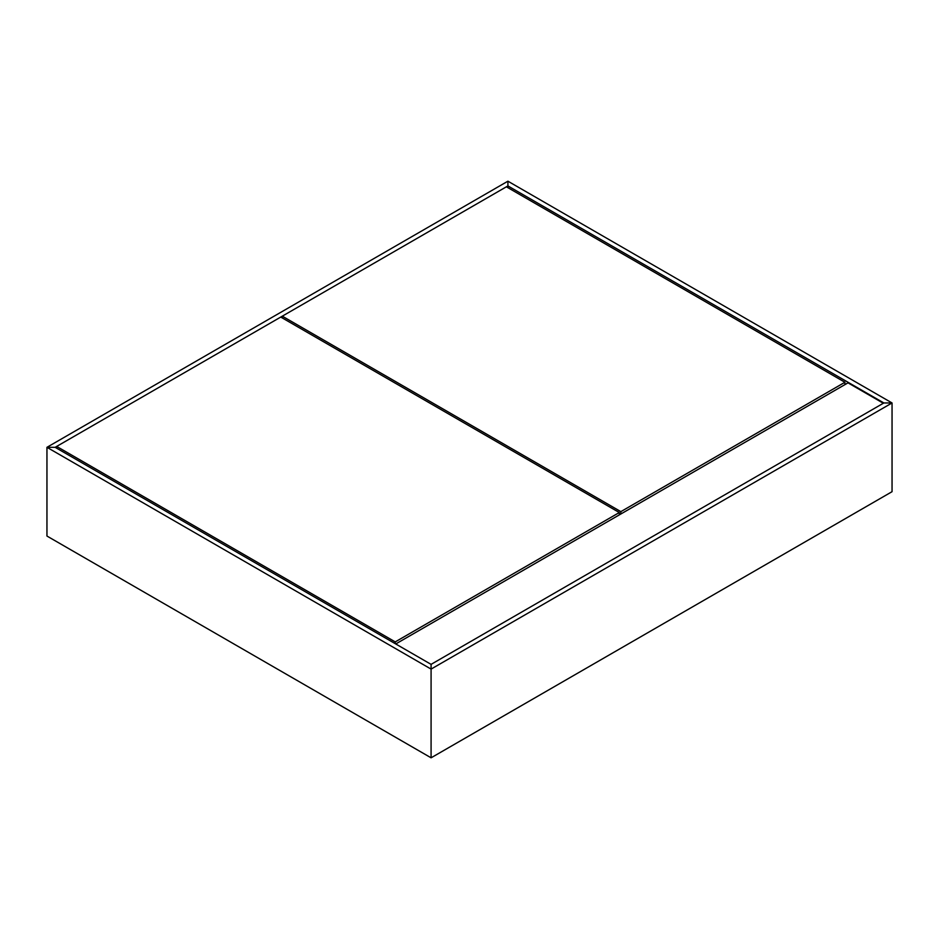 <?xml version="1.0" encoding="UTF-8"?>
<svg xmlns="http://www.w3.org/2000/svg" width="939" height="939" viewBox="0 0 939 939"><rect width="100%" height="100%" fill="white"/><g stroke="black" fill="none" stroke-linecap="round" stroke-linejoin="round"><path stroke-width="1.41" d="M892.05 491.684L892.05 402.96L431.083 669.096L431.083 664.366L883.857 402.96L892.05 402.96L883.857 402.96L507.917 185.922L507.917 181.192L507.917 187.694L507.917 185.922L55.143 447.316L46.95 447.316L55.143 447.316L431.083 664.366L431.083 669.096L46.95 447.316L46.95 536.04L431.083 757.808L892.05 491.684L892.05 402.96L507.917 181.192L46.95 447.316L46.95 536.04M431.083 669.096L431.083 757.808L431.083 669.096M282.299 316.173L620.855 511.638L844.924 382.267L506.379 186.802L282.299 316.173L282.299 317.945M844.924 382.267L844.924 384.626M620.855 511.638L620.855 514.009M883.341 403.265L847.999 382.854L395.742 643.966M56.68 446.436L395.237 641.9L619.317 512.53L280.761 317.065L56.68 446.436L56.68 448.208M619.317 512.53L619.317 514.889M395.237 641.9L395.237 643.673"/></g></svg>
